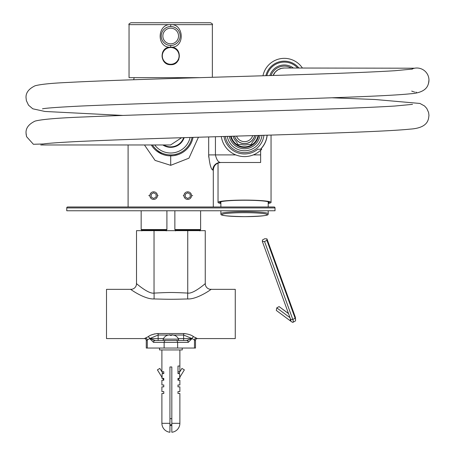 <?xml version="1.0" encoding="UTF-8"?>
<svg xmlns="http://www.w3.org/2000/svg" width="455" height="455" viewBox="0 0 455 455"><rect width="100%" height="100%" fill="white"/><g stroke="black" fill="none" stroke-linecap="round" stroke-linejoin="round"><path stroke-width="0.68" d="M156.856 333.572L158.135 333.521C153.597 333.919 150.224 335.016 148.006 336.808L144.377 338.577L106.51 338.577L106.51 289.346L130.841 289.346C128.532 288.038 144.201 299.515 154.035 298.941C170.187 299.39 171.865 299.39 187.739 298.952C197.629 299.515 213.27 288.032 210.932 289.346L235.263 289.346L235.263 338.577L197.396 338.577L193.767 336.808C191.572 335.022 188.194 333.93 183.632 333.521L184.935 333.572M106.51 294.743L106.51 333.179M154.035 298.941A9.475 1.291 87.3 0 0 154.035 293.105C170.187 292.303 171.865 292.303 187.739 293.083C193.688 294.209 206.945 282.089 205.25 283.664L205.25 230.651L136.523 230.651L136.523 283.664C134.828 282.123 148.108 294.243 154.035 293.105L154.035 230.651M187.739 298.952A9.544 1.297 92.7 0 1 187.739 293.083L187.739 230.651M197.009 338.423L197.396 338.577A1.894 1.894 128 0 0 195.502 340.471L194.478 339.965L195.502 340.471L195.502 348.041L182.245 348.041L182.245 349.935L159.523 349.935L159.523 348.041L146.271 348.041L146.271 340.471L147.295 339.965A1.894 1.661 -111.3 0 0 145.606 338.111L144.377 338.577A1.894 1.894 -128.1 0 1 146.271 340.471M151.441 334.914L154.899 333.845M210.932 289.346A5.682 5.682 -135 0 1 205.25 283.664A5.682 5.682 -135 0 0 210.932 289.346M235.263 333.179L235.263 294.743L235.263 333.179M148.006 336.808A1.894 1.592 -128.4 0 1 149.695 338.565L147.295 339.965L147.295 348.041M168.219 335.022L158.135 335.022L149.689 338.571L153.517 342.359L164.13 342.359L164.13 348.041M163.504 338.577L149.689 338.577L155.206 340.471A1.894 1.689 90 0 0 153.517 342.359M152.698 339.965L155.206 340.471L164.079 340.471A0.944 0.944 0 0 1 163.22 339.123A7.576 7.576 0 0 1 167.11 335.358L167.11 335.358M166.627 340.471L165.819 340.471A1.894 1.689 90 0 0 164.13 342.359L177.643 342.359L177.643 348.041M177.695 340.471L186.561 340.471A1.894 1.689 90 0 1 188.251 342.359L177.643 342.359A1.894 1.689 90 0 0 175.954 340.471L175.147 340.471M196.168 338.111A1.894 1.661 -68.7 0 0 194.478 339.965L192.078 338.577A1.894 1.592 -51.6 0 1 193.767 336.808M188.137 340.243L187.301 340.414M188.251 342.359L192.078 338.577L186.561 340.471M158.135 340.471L158.135 333.521L183.632 333.521L183.632 338.577L192.084 338.577L183.632 335.022L173.554 335.022M66.748 207.929A0.944 0.944 0 0 1 67.693 206.98L274.081 206.98A0.944 0.944 0 0 1 275.025 207.929L275.025 210.767L66.748 210.767L66.748 207.929L275.025 207.929M220.3 162.486C218.155 162.088 216.535 159.563 215.431 154.91L235.758 154.91C241.611 157.168 247.463 157.168 253.321 154.91L260.635 154.91L260.635 162.486L220.3 162.486A7.576 7.485 -90 0 0 212.809 170.062L213.298 170.062L213.298 206.98L128.094 206.98L128.094 144.969M144.451 144.969L155.081 160.41L170.699 165.324L188.956 158.169L198.431 137.239M148.722 195.622L149.587 195.622M156.543 150.912L162.333 154.262M163.305 154.62L164.34 154.95M164.551 155.013L167.491 155.633M168.555 155.758L172.843 155.758M173.912 155.627L178.127 154.609M184.025 151.538L184.918 150.855M186.595 149.371L187.375 148.569M190.577 144.138L191.072 143.188M191.913 141.26L192.266 140.288M192.562 139.31L192.818 138.326M192.983 137.552L193.011 137.404A22.722 22.722 0 0 1 151.299 144.969M212.809 170.062C210.989 169.266 209.613 164.215 208.68 154.91L208.754 157.168M210.102 164.784L210.756 166.712M183.268 195.622L183.666 195.622M260.635 154.91L260.635 150.23A23.478 23.478 0 0 1 253.321 154.91M235.758 154.91A23.478 23.478 0 0 1 221.312 136.557M174.003 47.724A8.804 8.804 0 0 0 172.343 47.235C185.321 46.114 183.479 23.592 170.699 24.644L129.044 24.644L129.044 77.657L199.87 77.657M168.97 64.519A8.804 8.804 0 0 0 170.699 64.69C160.296 65.253 158.886 48.497 169.055 47.235L172.337 47.235C182.643 48.622 180.948 65.332 170.699 64.69A8.804 8.804 0 0 0 172.411 64.519M174.06 64.024A8.804 8.804 0 0 0 175.579 63.211M178.002 60.799A8.804 8.804 0 0 0 178.821 59.281M176.887 49.623A8.804 8.804 0 0 0 175.539 48.531M172.337 47.235A8.804 8.804 0 0 0 171.979 47.172M167.304 64.007A8.804 8.804 0 0 1 165.779 63.188M164.443 62.085A8.804 8.804 0 0 1 164.073 61.687M162.611 52.405A8.804 8.804 0 0 1 163.442 50.897M164.545 49.584A8.804 8.804 0 0 1 165.882 48.514M167.406 47.718A8.804 8.804 0 0 1 169.414 47.172M212.354 77.287L212.354 24.644L170.699 24.644C157.919 23.592 156.071 46.114 169.055 47.235M212.354 24.644C212.946 24.32 212.314 23.688 210.46 22.75L130.932 22.75C129.078 23.688 128.446 24.32 129.044 24.644M166.962 27.306L165.245 28.267M161.707 33.039L161.491 33.801M161.531 38.362L161.707 38.965M165.245 43.743L166.03 44.243M174.43 44.704L176.148 43.743M179.685 38.965L179.913 38.175M179.873 33.664L179.691 33.044M176.148 28.267L175.26 27.709M170.699 45.472A9.47 9.47 0 0 1 161.229 36.002A9.47 9.47 0 0 1 170.699 26.538A9.47 9.47 0 0 1 180.163 36.002A9.47 9.47 0 0 1 170.699 45.472A9.47 9.47 0 0 1 161.229 36.002A9.47 9.47 0 0 1 170.699 26.538A9.47 9.47 0 0 1 180.163 36.002A9.47 9.47 0 0 1 170.699 45.472L170.699 47.365M260.635 150.36A23.575 23.575 0 0 0 261.767 149.229L257.763 149.229A20.828 20.828 0 0 1 223.985 136.477M268.211 202.56A24.428 2.127 180 0 0 268.968 202.031M268.211 203.055A24.803 2.161 180 0 0 269.252 202.219A24.803 2.161 180 0 0 244.54 200.245A24.803 2.161 180 0 0 219.833 202.219A24.803 2.161 180 0 0 220.874 203.055M220.118 202.031A24.428 2.127 180 0 0 220.874 202.56M220.874 203.448A26.509 2.309 180 0 1 218.03 202.407A26.509 2.309 180 0 1 244.54 200.098A26.509 2.309 0 0 1 271.049 202.407A26.509 2.309 0 0 1 268.211 203.448M245.404 141.613A8.52 8.52 0 0 0 252.69 135.624A8.52 8.52 0 0 1 236.554 136.108M254.669 135.567A10.414 10.414 0 0 1 234.575 136.164M267.17 135.186A22.722 22.722 0 0 1 260.579 149.229M234.479 136.164A10.511 10.511 0 0 0 254.766 135.562M256.284 135.516L256.034 135.948A11.836 11.836 0 0 1 252.724 141.687L251.097 144.497L247.856 144.497A11.836 11.836 0 0 1 241.23 144.497L237.982 144.497L236.361 141.687A11.836 11.836 0 0 1 233.114 136.21M258.07 135.465A13.73 13.73 0 0 1 231.174 136.267M244.54 147.431A14.293 14.293 0 0 0 258.65 135.448A14.293 14.293 0 0 1 230.594 136.284A14.293 14.293 0 0 0 244.54 147.431M259.998 135.402A15.624 15.624 0 0 1 229.246 136.324M262.012 135.345A17.608 17.608 0 0 1 227.233 136.381M263.923 135.289A19.502 19.502 0 0 1 225.322 136.437M260.442 149.229A22.625 22.625 0 0 0 267.074 135.192M170.324 47.28A8.617 8.617 0 0 0 162.082 55.885A8.617 8.617 0 0 0 170.699 64.502A8.617 8.617 0 0 0 179.31 55.885A8.617 8.617 0 0 0 171.069 47.28M157.441 195.622A3.788 3.788 0 0 1 153.654 199.409A3.788 3.788 0 0 1 149.871 195.622A3.788 3.788 0 0 1 153.654 191.834A3.788 3.788 0 0 1 157.441 195.622M151.196 197.043L153.654 198.465L156.116 197.043L156.116 194.2L153.654 192.778L151.196 194.2L151.196 197.043M191.527 195.622A3.788 3.788 0 0 1 187.739 199.409A3.788 3.788 0 0 1 183.951 195.622A3.788 3.788 0 0 1 187.739 191.834A3.788 3.788 0 0 1 191.527 195.622M185.276 197.043L187.739 198.465L190.201 197.043L190.201 194.2L187.739 192.778L185.276 194.2L185.276 197.043M271.066 75.53A14.014 14.014 0 0 1 291.337 68.005M284.301 68.005A12.12 12.12 0 0 0 273.114 75.467L275.372 71.93L277.988 69.78L281.508 68.33L284.301 68.005L414.596 68.21M411.53 69.228A12.12 12.12 0 0 1 428.274 84.135M43.606 143.962L33.397 144.28L26.578 136.676L26.066 133.878M181.539 137.751L170.597 144.969L40.762 144.969M163.737 144.969A13.73 13.73 0 0 0 183.649 137.689M262.967 75.78A21.772 21.772 0 0 1 302.393 68.005M269.855 75.57A15.146 15.146 0 0 1 293.39 68.005M152.419 144.969A21.772 21.772 0 0 0 192.044 137.433M154.723 144.969A19.883 19.883 0 0 0 190.093 137.49M162.844 144.969A14.202 14.202 0 0 0 184.156 137.672M172.781 334.863L174.663 335.358A7.576 7.576 0 0 1 178.548 339.123A0.944 0.944 0 0 1 177.689 340.471L164.079 340.471M169.937 418.668L171.831 418.668M171.831 423.923L170.887 425.675L169.937 423.923M174.663 335.358L171.717 334.761L171.717 335.358L170.051 335.358L171.717 335.358M169.704 334.778L170.051 334.761L170.051 335.358L170.051 334.761L167.326 335.318M172.064 334.778L172.377 334.806M177.985 393.484L177.985 391.59L177.985 393.484L179.879 393.484L179.879 423.304A8.992 8.992 0 0 1 171.831 432.25L171.831 366.975L169.937 366.975L169.937 423.304L161.895 423.304L161.895 393.484L163.783 393.484L163.783 391.59L161.895 391.59L161.895 386.858L163.783 386.858L163.783 384.964L161.895 384.964L161.895 380.232L163.783 380.232L163.783 378.338L161.895 378.338L161.895 377.155M177.985 391.59L179.879 391.59L179.879 386.858L177.985 386.858L177.985 384.964L179.879 384.964L179.879 380.232L177.985 380.232L177.985 378.338L179.879 378.338L179.151 378.338L177.985 380.232M177.985 373.606L177.985 371.712L179.879 371.712L179.879 366.03L177.985 366.03L177.985 373.606L179.679 373.606L179.679 377.485L184.366 369.87L181.932 368.413L178.73 373.606M163.038 373.606L159.841 368.413L157.407 369.87L162.094 377.485L162.094 373.606L163.783 373.606L163.783 371.712L163.783 373.606L163.783 371.712L161.895 371.712L161.895 349.935M159.523 348.041L182.245 348.041M163.783 386.858L163.783 384.964M163.783 393.484L163.783 391.59M177.985 386.858L177.985 384.964M179.879 377.155L179.879 378.338M179.879 349.935L179.879 366.03M163.783 380.232L162.617 378.338L161.895 378.338M163.783 373.606L163.783 371.712M169.937 423.304L169.937 432.25A8.992 8.992 0 0 1 161.895 423.304M288.476 313.495L279.074 306.59L276.771 307.864L276.321 310.441L290.159 320.718A2.838 0.762 -119 0 0 290.199 320.747A2.838 0.762 -119 0 0 290.847 320.388A2.838 0.762 -119 0 0 290.597 319.342L262.353 241.434L264.571 241.582L266.875 240.308L266.96 238.881L264.742 238.727L262.444 240.001L262.353 241.434M276.771 307.864L289.994 317.687M279.074 306.59L288.515 313.597M290.239 320.769L292.013 322.015A5.21 1.399 -119 0 0 292.082 322.066A5.21 1.399 -119 0 0 292.992 322.305L295.295 321.031A5.21 1.399 -119 0 0 295.574 320.132L295.449 317.835A2.838 0.762 -119 0 0 295.198 316.788L266.96 238.881M295.574 320.132A5.21 1.399 -119 0 0 295.113 318.216L266.875 240.308M292.992 322.305A5.21 1.399 -119 0 0 292.81 319.49L264.571 241.582M130.841 289.346A5.682 5.682 135 0 0 136.523 283.664M194.478 348.041L194.478 339.965M178.269 338.577L183.632 338.577L183.632 340.471M171.717 335.022L170.051 335.022M141.272 229.815L166.797 229.815L166.229 230.384L141.841 230.384L141.158 229.548L166.911 229.548L166.911 210.767M174.97 229.815L200.501 229.815L199.933 230.384L175.539 230.384L174.862 229.548L200.615 229.548L200.615 210.767M170.699 165.324L170.699 155.86M215.431 136.733L215.431 154.91L208.68 154.91L208.68 136.932M158.124 195.622L157.726 195.622M192.67 195.622L191.805 195.622M170.699 24.644L170.699 26.538M170.699 43.839A7.837 7.837 0 0 1 162.862 36.002A7.837 7.837 0 0 1 170.699 28.17A7.837 7.837 0 0 1 178.531 36.002A7.837 7.837 0 0 1 170.699 43.839M268.211 213.725C267.591 214.447 272.511 216.057 244.54 216.654C216.569 216.057 221.494 214.447 220.874 213.725A23.666 2.065 0 0 1 244.54 211.666A23.666 2.065 0 0 1 268.211 213.725L268.211 210.767M244.54 212.69A22.722 1.979 0 0 1 267.261 214.669A22.722 1.979 0 0 1 244.54 216.648A22.722 1.979 0 0 1 221.818 214.669A22.722 1.979 0 0 1 244.54 212.69M179.088 55.885A8.389 8.389 0 0 0 170.699 47.496A8.389 8.389 0 0 0 162.304 55.885A8.389 8.389 0 0 0 170.699 64.274A8.389 8.389 0 0 0 179.088 55.885M266.835 75.661A18.029 18.029 0 0 1 297.65 68.005M265.856 75.689A18.973 18.973 0 0 1 298.901 68.005M178.548 339.123L163.22 339.123M171.831 423.304L179.879 423.304M290.461 318.978L290.159 320.718M290.597 319.342L292.81 319.49L295.113 318.216L295.198 316.788M141.158 229.548L141.158 210.767M141.841 230.384L141.841 230.918M166.229 230.384L166.229 230.918M174.862 229.548L174.862 210.767M175.539 230.384L175.539 230.918M199.933 230.384L199.933 230.918M164.903 155.109L161.94 154.103M158.306 152.18L155.212 149.769M153.983 148.529L153.477 147.966M213.298 170.062C213.748 165.461 216.273 162.935 220.874 162.486M133.673 79.75L134.168 77.657M271.049 202.407L271.049 135.072M218.03 202.407L218.03 163.038M268.211 201.764L268.211 206.98M220.874 201.764L220.874 206.98M220.874 210.767L220.874 213.725M416.53 92.234L416.171 92.223M415.079 92.109L414.545 92.018M413.834 91.859L411.707 91.097M412.531 69.046L394.724 70.735C373.077 72.044 340.823 73.369 297.974 74.694C217.456 77.259 116.457 79.813 69.171 82.389C52.035 83.128 40.666 84.26 35.069 85.79C28.722 88.844 25.713 92.837 26.037 97.779L26.384 100.646L28.511 105.173L32.771 108.79L44.92 111.464L122.975 115.433M332.025 97.779L375.187 99.514L419.937 103.45L424.521 105.964L426.767 108.426L428.593 112.465L428.963 115.433C428.411 118.215 429.412 127.935 410.091 129.118C385.413 131.768 298.395 134.276 211.2 136.858C154.979 138.451 109.763 140.038 75.553 141.619C55.726 142.682 44.692 143.53 42.451 144.167M412.526 104.36L394.747 106.043C373.111 107.357 340.875 108.677 298.025 110.002C226.038 112.3 136.921 114.597 85.665 116.901C58.826 117.879 41.962 119.278 35.069 121.098C28.722 124.152 25.713 128.151 26.043 133.088L26.583 136.676M428.957 80.12C428.411 82.901 429.401 92.627 410.091 93.804C385.413 96.454 298.349 98.962 211.148 101.55C158.317 103.052 114.916 104.548 80.933 106.043C57.876 107.204 45.051 108.142 42.463 108.853M290.199 320.747L292.082 322.066"/></g></svg>
